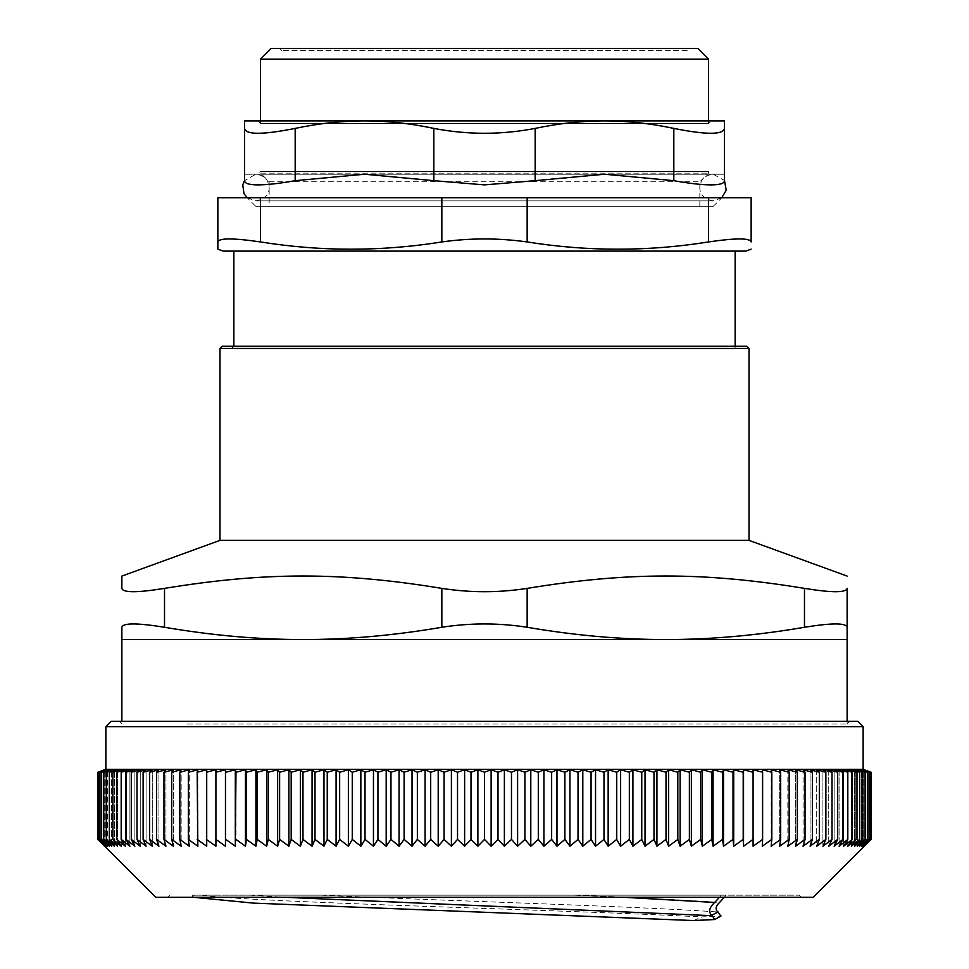 <?xml version="1.0" encoding="UTF-8"?>
<svg xmlns="http://www.w3.org/2000/svg" width="969" height="969" viewBox="0 0 969 969"><rect width="100%" height="100%" fill="white"/><g stroke="black" fill="none" stroke-linecap="round" stroke-linejoin="round"><path stroke-width="0.73" stroke-dasharray="4.84 3.63" d="M687.154 50.582L281.846 50.582L687.154 50.582L689.286 48.45L279.714 48.45L689.286 48.45M304.036 895.174L799.134 895.174L304.036 895.174M250.353 895.174L726.023 895.174L194.721 895.174L192.661 896.555L193.727 897.306M192.661 896.555L192.165 895.174L250.402 895.174L284.716 897.306M321.429 895.174C443.523 900.782 640.194 906.39 718.065 911.999M693.562 920.55L701.968 916.916L720.827 916.093M201.927 895.174C251.262 902.418 560.833 909.673 701.931 916.916M575.925 895.174C638.765 897.621 686.621 900.08 719.495 902.539M726.023 895.174L724.218 897.306M719.446 897.306L721.275 895.174M187.441 723.988L847.136 723.988L187.441 723.988M185.261 721.324L849.801 721.324L185.261 721.324M302.8 897.306L801.278 897.306L302.8 897.306M155.767 897.306L813.233 897.306M691.369 846.216L691.369 769.749L689.383 772.232L689.383 839.408L691.369 846.216L700.708 839.408L702.355 846.216L711.755 839.408L713.087 846.216L722.535 839.408L723.528 846.216L733.024 839.408L733.69 846.216L743.211 839.408L743.538 846.216L753.083 839.408L753.083 846.216L753.083 769.749L753.083 839.408M711.755 839.408L711.755 772.232L702.355 769.749L700.708 772.232L691.369 769.749M700.708 772.232L700.708 839.408M680.129 846.216L680.129 769.749L677.816 772.232L677.816 839.408L680.129 846.216L689.383 839.408M689.383 772.232L680.129 769.749M668.646 846.216L668.646 769.749L666.018 772.232L666.018 839.408L668.646 846.216L677.816 839.408M677.816 772.232L668.646 769.749M656.934 846.216L656.934 769.749L653.99 772.232L653.99 839.408L656.934 846.216L666.018 839.408M666.018 772.232L656.934 769.749M645.027 846.216L645.027 769.749L641.757 772.232L641.757 839.408L645.027 846.216L653.99 839.408M653.99 772.232L645.027 769.749M632.914 846.216L632.914 769.749L629.341 772.232L629.341 839.408L632.914 846.216L641.757 839.408M641.757 772.232L632.914 769.749M620.62 846.216L620.62 769.749L616.732 772.232L616.732 839.408L620.62 846.216L629.341 839.408M629.341 772.232L620.62 769.749M608.157 846.216L608.157 769.749L603.978 772.232L603.978 839.408L608.157 846.216L616.732 839.408M616.732 772.232L608.157 769.749M595.547 846.216L595.547 769.749L591.066 772.232L591.066 839.408L595.547 846.216L603.978 839.408M603.978 772.232L595.547 769.749M582.805 846.216L582.805 769.749L578.033 772.232L578.033 839.408L582.805 846.216L591.066 839.408M591.066 772.232L582.805 769.749M569.942 846.216L569.942 769.749L564.891 772.232L564.891 839.408L569.942 846.216L578.033 839.408M578.033 772.232L569.942 769.749M556.969 846.216L556.969 769.749L551.64 772.232L551.64 839.408L556.969 846.216L564.891 839.408M564.891 772.232L556.969 769.749M543.924 846.216L543.924 769.749L538.304 772.232L538.304 839.408L543.924 846.216L551.64 839.408M551.64 772.232L543.924 769.749M530.794 846.216L530.794 769.749L524.919 772.232L524.919 839.408L530.794 846.216L538.304 839.408M538.304 772.232L530.794 769.749M517.603 846.216L517.603 769.749L511.475 772.232L511.475 839.408L517.603 846.216L524.919 839.408M524.919 772.232L517.603 769.749M504.377 846.216L504.377 769.749L497.993 772.232L497.993 839.408L504.377 846.216L511.475 839.408M511.475 772.232L504.377 769.749M491.126 846.216L491.126 769.749L484.5 772.232L484.5 839.408L491.126 846.216L497.993 839.408M497.993 772.232L491.126 769.749M477.874 846.216L477.874 769.749L471.007 772.232L471.007 839.408L477.874 846.216L484.5 839.408M484.5 772.232L477.874 769.749M464.623 846.216L464.623 769.749L457.525 772.232L457.525 839.408L464.623 846.216L471.007 839.408M471.007 772.232L464.623 769.749M451.397 846.216L451.397 769.749L444.081 772.232L444.081 839.408L451.397 846.216L457.525 839.408M457.525 772.232L451.397 769.749M438.206 846.216L438.206 769.749L430.696 772.232L430.696 839.408L438.206 846.216L444.081 839.408M444.081 772.232L438.206 769.749M425.076 846.216L425.076 769.749L417.36 772.232L417.36 839.408L425.076 846.216L430.696 839.408M430.696 772.232L425.076 769.749M412.031 846.216L412.031 769.749L404.109 772.232L404.109 839.408L412.031 846.216L417.36 839.408M417.36 772.232L412.031 769.749M399.058 846.216L399.058 769.749L390.967 772.232L390.967 839.408L399.058 846.216L404.109 839.408M404.109 772.232L399.058 769.749M386.195 846.216L386.195 769.749L377.934 772.232L377.934 839.408L386.195 846.216L390.967 839.408M390.967 772.232L386.195 769.749M373.453 846.216L373.453 769.749L365.022 772.232L365.022 839.408L373.453 846.216L377.934 839.408M377.934 772.232L373.453 769.749M360.843 846.216L360.843 769.749L352.268 772.232L352.268 839.408L360.843 846.216L365.022 839.408M365.022 772.232L360.843 769.749M348.38 846.216L348.38 769.749L339.659 772.232L339.659 839.408L348.38 846.216L352.268 839.408M352.268 772.232L348.38 769.749M336.086 846.216L336.086 769.749L327.243 772.232L327.243 839.408L336.086 846.216L339.659 839.408M339.659 772.232L336.086 769.749M323.973 846.216L323.973 769.749L315.01 772.232L315.01 839.408L323.973 846.216L327.243 839.408M327.243 772.232L323.973 769.749M312.066 846.216L312.066 769.749L302.982 772.232L302.982 839.408L312.066 846.216L315.01 839.408M315.01 772.232L312.066 769.749M300.354 846.216L300.354 769.749L291.185 772.232L291.185 839.408L300.354 846.216L302.982 839.408M302.982 772.232L300.354 769.749M288.871 846.216L288.871 769.749L279.617 772.232L279.617 839.408L288.871 846.216L291.185 839.408M291.185 772.232L288.871 769.749M277.631 846.216L277.631 769.749L268.292 772.232L268.292 839.408L277.631 846.216L279.617 839.408M279.617 772.232L277.631 769.749M266.645 846.216L266.645 769.749L257.245 772.232L257.245 839.408L266.645 846.216L268.292 839.408M268.292 772.232L266.645 769.749M255.913 846.216L255.913 769.749L246.465 772.232L246.465 839.408L255.913 846.216L257.245 839.408M257.245 772.232L255.913 769.749M245.472 846.216L245.472 769.749L235.976 772.232L235.976 839.408L245.472 846.216L246.465 839.408M246.465 772.232L245.472 769.749M235.31 846.216L235.31 769.749L225.789 772.232L225.789 839.408L235.31 846.216L235.976 839.408M235.976 772.232L235.31 769.749M225.462 846.216L225.462 769.749L215.917 772.232L215.917 839.408L225.462 846.216L225.789 839.408M225.789 772.232L225.462 769.749M215.917 772.232L215.917 846.216L215.917 769.749L206.385 772.232L206.385 839.408L215.917 846.216L215.917 839.408M206.385 772.232L206.712 846.216L206.712 769.749L197.179 772.232L197.179 839.408L206.712 846.216L206.385 839.408M197.179 772.232L197.846 769.749L197.846 846.216L197.846 769.749L188.325 772.232L188.325 839.408L197.846 846.216L197.179 839.408M188.325 772.232L189.318 769.749L189.318 846.216L189.318 769.749L179.834 772.232L179.834 839.408L189.318 846.216L188.325 839.408M179.834 772.232L181.155 769.749L181.155 846.216L181.155 769.749L171.707 772.232L171.707 839.408L181.155 846.216L179.834 839.408M171.707 772.232L173.366 769.749L173.366 846.216L173.366 769.749L163.967 772.232L163.967 839.408L173.366 846.216L171.707 839.408M163.967 772.232L165.953 769.749L165.953 846.216L165.953 769.749L156.615 772.232L156.615 839.408L165.953 846.216L163.967 839.408M156.615 772.232L158.928 769.749L158.928 846.216L158.928 769.749L149.662 772.232L149.662 839.408L158.928 846.216L156.615 839.408M149.662 772.232L152.29 769.749L152.29 846.216L152.29 769.749L143.121 772.232L143.121 839.408L152.29 846.216L149.662 839.408M143.121 772.232L146.077 769.749L146.077 846.216L146.077 769.749L136.992 772.232L136.992 839.408L146.077 846.216L143.121 839.408M136.992 772.232L140.263 769.749L140.263 846.216L140.263 769.749L131.287 772.232L131.287 839.408L140.263 846.216L136.992 839.408M131.287 772.232L134.873 769.749L134.873 846.216L134.873 769.749L126.018 772.232L126.018 839.408L134.873 846.216L131.287 839.408M126.018 772.232L129.907 769.749L129.907 846.216L129.907 769.749L121.186 772.232L121.186 839.408L129.907 846.216L126.018 839.408M121.186 772.232L125.364 769.749L125.364 846.216L125.364 769.749L116.789 772.232L116.789 839.408L125.364 846.216L121.186 839.408M116.789 772.232L121.27 769.749L121.27 846.216L121.27 769.749L112.84 772.232L112.84 839.408L121.27 846.216L116.789 839.408M112.84 772.232L117.612 769.749L117.612 846.216L117.612 769.749L109.352 772.232L109.352 839.408L117.612 846.216L112.84 839.408M109.352 772.232L114.403 769.749L114.403 846.216L114.403 769.749L106.311 772.232L106.311 839.408L114.403 846.216L109.352 839.408M106.311 772.232L111.653 769.749L111.653 846.216L111.653 769.749L103.744 772.232L103.744 839.408L111.653 846.216L106.311 839.408M103.744 772.232L109.352 769.749L109.352 846.216L109.352 769.749L101.624 772.232L101.624 839.408L109.352 846.216L103.744 839.408M101.624 772.232L107.498 769.749L107.498 846.216L107.498 769.749L99.989 772.232L99.989 839.408L107.498 846.216L101.624 839.408M99.989 772.232L106.118 769.749L106.118 846.216L106.118 769.749L98.814 772.232L98.814 839.408L106.118 846.216L99.989 839.408M98.814 772.232L105.197 769.749L105.197 846.216L105.197 769.749L98.099 772.232L98.099 839.408L105.197 846.216L98.814 839.408M97.869 839.408L104.725 846.216L98.099 839.408M98.099 772.232L104.725 769.749L104.725 846.216L104.725 769.749L97.869 772.232M771.821 772.232L762.288 769.749L762.288 846.216L762.288 769.749L762.288 846.216L771.821 839.408L771.154 846.216L771.154 769.749L771.821 772.232L771.821 839.408M789.166 772.232L779.682 769.749L779.682 846.216L779.682 769.749L780.675 772.232L780.675 839.408L779.682 846.216L789.166 839.408L787.845 846.216L787.845 769.749L789.166 772.232L789.166 839.408M805.033 772.232L795.634 769.749L795.634 846.216L795.634 769.749L797.293 772.232L797.293 839.408L795.634 846.216L805.033 839.408L803.047 846.216L803.047 769.749L805.033 772.232L805.033 839.408M819.338 772.232L810.072 769.749L810.072 846.216L810.072 769.749L812.385 772.232L812.385 839.408L810.072 846.216L819.338 839.408L816.71 846.216L816.71 769.749L819.338 772.232L819.338 839.408M832.008 772.232L822.923 769.749L822.923 846.216L822.923 769.749L825.879 772.232L825.879 839.408L822.923 846.216L832.008 839.408L828.737 846.216L828.737 769.749L832.008 772.232L832.008 839.408M842.982 772.232L834.127 769.749L834.127 846.216L834.127 769.749L837.713 772.232L837.713 839.408L834.127 846.216L842.982 839.408L839.093 846.216L839.093 769.749L842.982 772.232L842.982 839.408M852.211 772.232L843.636 769.749L843.636 846.216L843.636 769.749L847.814 772.232L847.814 839.408L843.636 846.216L852.211 839.408L847.73 846.216L847.73 769.749L852.211 772.232L852.211 839.408M859.648 772.232L851.388 769.749L851.388 846.216L851.388 769.749L856.16 772.232L856.16 839.408L851.388 846.216L859.648 839.408L854.597 846.216L854.597 769.749L859.648 772.232L859.648 839.408M865.256 772.232L857.347 769.749L857.347 846.216L857.347 769.749L862.689 772.232L862.689 839.408L857.347 846.216L865.256 839.408L859.648 846.216L859.648 769.749L865.256 772.232L865.256 839.408M869.011 772.232L861.502 769.749L861.502 846.216L861.502 769.749L867.376 772.232L867.376 839.408L861.502 846.216L869.011 839.408L862.882 846.216L862.882 769.749L869.011 772.232L869.011 839.408M870.901 772.232L863.803 769.749L863.803 846.216L863.803 769.749L870.186 772.232L870.186 839.408L863.803 846.216L870.901 839.408L864.275 846.216L864.275 769.749L870.901 772.232L870.901 839.408M871.131 772.232L864.275 769.749L864.275 846.216L871.131 839.408M870.186 772.232L862.882 769.749L862.882 846.216L870.186 839.408M867.376 772.232L859.648 769.749L859.648 846.216L867.376 839.408M862.689 772.232L854.597 769.749L854.597 846.216L862.689 839.408M856.16 772.232L847.73 769.749L847.73 846.216L856.16 839.408M847.814 772.232L839.093 769.749L839.093 846.216L847.814 839.408M837.713 772.232L828.737 769.749L828.737 846.216L837.713 839.408M825.879 772.232L816.71 769.749L816.71 846.216L825.879 839.408M812.385 772.232L803.047 769.749L803.047 846.216L812.385 839.408M797.293 772.232L787.845 769.749L787.845 846.216L797.293 839.408M780.675 772.232L771.154 769.749L771.154 846.216L780.675 839.408M762.615 772.232L753.083 769.749L753.083 846.216L762.615 839.408M743.538 846.216L743.538 769.749L743.211 839.408M753.083 772.232L743.538 769.749M733.69 846.216L733.69 769.749L733.024 772.232L733.024 839.408M743.211 772.232L733.69 769.749M723.528 846.216L723.528 769.749L722.535 772.232L722.535 839.408M733.024 772.232L723.528 769.749M713.087 846.216L713.087 769.749L711.755 772.232M722.535 772.232L713.087 769.749M105.863 769.313L863.137 769.313M702.355 846.216L702.355 769.749M863.137 726.653L105.863 726.653M111.193 721.324L857.807 721.324M194.83 895.174L193.982 895.441M574.484 895.174L623.975 897.306M737.809 346.248L231.191 346.248L737.809 346.248L735.144 348.913L233.856 348.913L735.144 348.913L735.144 346.248M749.013 348.38L219.987 348.38M222.119 346.248L746.881 346.248M219.987 540.375L749.013 540.375M119.199 721.324L121.864 723.988L121.864 721.324M121.864 588.377C122.918 592.81 137.138 592.81 164.524 588.377L164.524 627.27C137.138 622.837 122.918 622.837 121.864 627.27L121.864 639.564L847.136 639.564L847.136 627.27C846.082 622.837 831.862 622.837 804.476 627.27L804.476 588.377C831.862 592.81 846.082 592.81 847.136 588.377L847.136 627.27M164.524 627.27C212.441 635.482 258.662 639.576 303.188 639.564C347.701 639.576 393.923 635.482 441.84 627.27L441.84 588.377C341.052 571.88 265.312 571.88 164.524 588.377M804.476 588.377C703.688 571.88 627.948 571.88 527.16 588.377L527.16 627.27C498.72 622.837 470.28 622.837 441.84 627.27M441.84 588.377C470.28 592.81 498.72 592.81 527.16 588.377M527.16 627.27C575.077 635.482 621.299 639.576 665.812 639.564C710.338 639.576 756.559 635.482 804.476 627.27M269.164 206.3L699.836 206.3L269.164 206.3L269.164 181.772L260.516 173.136L708.484 173.136L260.516 173.136L260.516 171.561L708.484 171.561L260.516 171.561L257.851 174.226L711.149 174.226L257.851 174.226M724.485 174.226L724.485 180.682C724.34 183.468 719.822 184.873 710.907 184.885C701.81 184.873 689.443 183.468 673.818 180.682L604.486 174.226L484.5 184.885L364.514 174.226L724.485 174.226L244.515 174.226L364.514 174.226L295.182 180.682C279.556 183.468 267.19 184.873 258.093 184.885C249.178 184.873 244.66 183.468 244.515 180.682L255.828 174.226L713.172 174.226L255.828 174.226C265.554 175.28 267.892 181.688 267.795 181.688L269.164 187.55C269.297 194.648 264.852 199.093 255.828 200.886L713.172 200.886L721.735 197.773M708.484 120.895L708.484 123.56L711.149 120.895L257.851 120.895L260.516 123.56L708.484 123.56L260.516 123.56L260.516 120.895M433.833 180.682L433.833 128.405C410.371 123.402 387.273 120.907 364.514 120.895L604.486 120.895L244.515 120.895L244.515 128.405C245.799 134.897 262.684 134.897 295.182 128.405L295.182 180.682M673.818 180.682L673.818 128.405C706.316 134.897 723.201 134.897 724.485 128.405L724.485 120.895L604.486 120.895C581.727 120.907 558.628 123.402 535.167 128.405L535.167 180.682M244.515 174.226L244.515 128.405M673.818 128.405C650.356 123.402 627.246 120.907 604.486 120.895M364.514 120.895C341.754 120.907 318.644 123.402 295.182 128.405M433.833 128.405C467.615 134.897 501.385 134.897 535.167 128.405M708.484 59.121L260.516 59.121M269.164 181.772L699.836 181.772L269.164 181.772M271.187 48.45L697.813 48.45M231.191 346.248L233.856 348.913L233.856 346.248M233.856 251.104L735.144 251.104L233.856 251.104M223.185 251.104L745.815 251.104M260.516 241.947C320.957 251.613 381.398 251.613 441.84 241.947L441.84 197.773L260.516 197.773L260.516 241.947C233.141 237.95 218.921 237.95 217.855 241.947M527.16 241.947C587.602 251.613 648.043 251.613 708.484 241.947L708.484 197.773L527.16 197.773L527.16 241.947C498.72 237.95 470.28 237.95 441.84 241.947M751.145 241.947C750.079 237.95 735.859 237.95 708.484 241.947M708.484 197.773L751.145 197.773M441.84 197.773L527.16 197.773M217.855 197.773L260.516 197.773M699.836 206.3L699.836 181.772L708.484 173.136L708.484 171.561L711.149 174.226M255.719 206.3L713.281 206.3L255.719 206.3L247.192 197.773L721.808 197.773L247.192 197.773M847.136 721.324L847.136 723.988L849.801 721.324M799.134 895.174L801.278 897.306M169.866 895.174L167.722 897.306M281.846 50.582L279.714 48.45M713.281 206.3L721.808 197.773M247.265 197.773L255.828 200.886L713.172 200.886C704.148 199.093 699.703 194.648 699.836 187.55L701.205 181.688C701.108 181.688 703.446 175.28 713.172 174.226L724.485 180.488"/><path stroke-width="1.45" d="M720.827 916.093L718.065 911.999M718.053 911.999L711.537 915.317C708.291 911.599 709.344 907.311 714.71 902.454L719.446 897.306M724.218 897.306L719.495 902.539C715.8 905.906 715.146 908.97 717.544 911.72M753.083 772.232L753.083 839.408L743.538 846.216L743.538 769.749L753.083 772.232L753.083 769.749L762.615 772.232L762.288 769.749L771.821 772.232L771.154 769.749L780.675 772.232L779.682 769.749L789.166 772.232L787.845 769.749L797.293 772.232L795.634 769.749L805.033 772.232L803.047 769.749L812.385 772.232L810.072 769.749L819.338 772.232L816.71 769.749L825.879 772.232L822.923 769.749L832.008 772.232L828.737 769.749L837.713 772.232L834.127 769.749L842.982 772.232L839.093 769.749L847.814 772.232L843.636 769.749L852.211 772.232L847.73 769.749L856.16 772.232L851.388 769.749L859.648 772.232L854.597 769.749L862.689 772.232L857.347 769.749L865.256 772.232L859.648 769.749L867.376 772.232L861.502 769.749L869.011 772.232L862.882 769.749L870.186 772.232L863.803 769.749L870.901 772.232L864.275 769.749L871.131 772.232L871.131 839.408L813.233 897.306L155.767 897.306L97.869 839.408L97.869 772.232L104.725 769.749L98.099 772.232L98.099 839.408L104.725 846.216L97.869 839.408M98.099 772.232L105.197 769.749L98.814 772.232L98.814 839.408L105.197 846.216L98.099 839.408M98.814 772.232L106.118 769.749L99.989 772.232L99.989 839.408L106.118 846.216L98.814 839.408M99.989 772.232L107.498 769.749L101.624 772.232L101.624 839.408L107.498 846.216L99.989 839.408M101.624 772.232L109.352 769.749L103.744 772.232L103.744 839.408L109.352 846.216L101.624 839.408M103.744 772.232L111.653 769.749L106.311 772.232L106.311 839.408L111.653 846.216L103.744 839.408M106.311 772.232L114.403 769.749L109.352 772.232L109.352 839.408L114.403 846.216L106.311 839.408M109.352 772.232L117.612 769.749L112.84 772.232L112.84 839.408L117.612 846.216L109.352 839.408M112.84 772.232L121.27 769.749L116.789 772.232L116.789 839.408L121.27 846.216L112.84 839.408M116.789 772.232L125.364 769.749L121.186 772.232L121.186 839.408L125.364 846.216L116.789 839.408M121.186 772.232L129.907 769.749L126.018 772.232L126.018 839.408L129.907 846.216L121.186 839.408M126.018 772.232L134.873 769.749L131.287 772.232L131.287 839.408L134.873 846.216L126.018 839.408M131.287 772.232L140.263 769.749L136.992 772.232L136.992 839.408L140.263 846.216L131.287 839.408M136.992 772.232L146.077 769.749L143.121 772.232L143.121 839.408L146.077 846.216L136.992 839.408M143.121 772.232L152.29 769.749L149.662 772.232L149.662 839.408L152.29 846.216L143.121 839.408M149.662 772.232L158.928 769.749L156.615 772.232L156.615 839.408L158.928 846.216L149.662 839.408M156.615 772.232L165.953 769.749L163.967 772.232L163.967 839.408L165.953 846.216L156.615 839.408M163.967 772.232L173.366 769.749L171.707 772.232L171.707 839.408L173.366 846.216L163.967 839.408M171.707 772.232L181.155 769.749L179.834 772.232L179.834 839.408L181.155 846.216L171.707 839.408M179.834 772.232L189.318 769.749L188.325 772.232L188.325 839.408L189.318 846.216L179.834 839.408M188.325 772.232L197.846 769.749L197.179 772.232L197.846 846.216L188.325 839.408M197.179 772.232L206.712 769.749L206.712 846.216L197.179 839.408M206.385 772.232L215.917 769.749L215.917 846.216L206.385 839.408M225.462 846.216L225.462 769.749L225.462 846.216L215.917 839.408M215.917 772.232L225.462 769.749M235.31 846.216L235.31 769.749L235.976 772.232L235.31 846.216L225.789 839.408M225.789 772.232L235.31 769.749M245.472 846.216L245.472 769.749L246.465 772.232L246.465 839.408L245.472 846.216L235.976 839.408M235.976 772.232L245.472 769.749M255.913 846.216L255.913 769.749L257.245 772.232L257.245 839.408L255.913 846.216L246.465 839.408M246.465 772.232L255.913 769.749M266.645 846.216L266.645 769.749L268.292 772.232L268.292 839.408L266.645 846.216L257.245 839.408M257.245 772.232L266.645 769.749M277.631 846.216L277.631 769.749L279.617 772.232L279.617 839.408L277.631 846.216L268.292 839.408M268.292 772.232L277.631 769.749M288.871 846.216L288.871 769.749L291.185 772.232L291.185 839.408L288.871 846.216L279.617 839.408M279.617 772.232L288.871 769.749M300.354 846.216L300.354 769.749L302.982 772.232L302.982 839.408L300.354 846.216L291.185 839.408M291.185 772.232L300.354 769.749M312.066 846.216L312.066 769.749L315.01 772.232L315.01 839.408L312.066 846.216L302.982 839.408M302.982 772.232L312.066 769.749M323.973 846.216L323.973 769.749L327.243 772.232L327.243 839.408L323.973 846.216L315.01 839.408M315.01 772.232L323.973 769.749M336.086 846.216L336.086 769.749L339.659 772.232L339.659 839.408L336.086 846.216L327.243 839.408M327.243 772.232L336.086 769.749M348.38 846.216L348.38 769.749L352.268 772.232L352.268 839.408L348.38 846.216L339.659 839.408M339.659 772.232L348.38 769.749M360.843 846.216L360.843 769.749L365.022 772.232L365.022 839.408L360.843 846.216L352.268 839.408M352.268 772.232L360.843 769.749M373.453 846.216L373.453 769.749L377.934 772.232L377.934 839.408L373.453 846.216L365.022 839.408M365.022 772.232L373.453 769.749M386.195 846.216L386.195 769.749L390.967 772.232L390.967 839.408L386.195 846.216L377.934 839.408M377.934 772.232L386.195 769.749M399.058 846.216L399.058 769.749L404.109 772.232L404.109 839.408L399.058 846.216L390.967 839.408M390.967 772.232L399.058 769.749M412.031 846.216L412.031 769.749L417.36 772.232L417.36 839.408L412.031 846.216L404.109 839.408M404.109 772.232L412.031 769.749M425.076 846.216L425.076 769.749L430.696 772.232L430.696 839.408L425.076 846.216L417.36 839.408M417.36 772.232L425.076 769.749M438.206 846.216L438.206 769.749L444.081 772.232L444.081 839.408L438.206 846.216L430.696 839.408M430.696 772.232L438.206 769.749M451.397 846.216L451.397 769.749L457.525 772.232L457.525 839.408L451.397 846.216L444.081 839.408M444.081 772.232L451.397 769.749M464.623 846.216L464.623 769.749L471.007 772.232L471.007 839.408L464.623 846.216L457.525 839.408M457.525 772.232L464.623 769.749M477.874 846.216L477.874 769.749L484.5 772.232L484.5 839.408L477.874 846.216L471.007 839.408M471.007 772.232L477.874 769.749M491.126 846.216L491.126 769.749L497.993 772.232L497.993 839.408L491.126 846.216L484.5 839.408M484.5 772.232L491.126 769.749M504.377 846.216L504.377 769.749L511.475 772.232L511.475 839.408L504.377 846.216L497.993 839.408M497.993 772.232L504.377 769.749M517.603 846.216L517.603 769.749L524.919 772.232L524.919 839.408L517.603 846.216L511.475 839.408M511.475 772.232L517.603 769.749M530.794 846.216L530.794 769.749L538.304 772.232L538.304 839.408L530.794 846.216L524.919 839.408M524.919 772.232L530.794 769.749M543.924 846.216L543.924 769.749L551.64 772.232L551.64 839.408L543.924 846.216L538.304 839.408M538.304 772.232L543.924 769.749M556.969 846.216L556.969 769.749L564.891 772.232L564.891 839.408L556.969 846.216L551.64 839.408M551.64 772.232L556.969 769.749M569.942 846.216L569.942 769.749L578.033 772.232L578.033 839.408L569.942 846.216L564.891 839.408M564.891 772.232L569.942 769.749M582.805 846.216L582.805 769.749L591.066 772.232L591.066 839.408L582.805 846.216L578.033 839.408M578.033 772.232L582.805 769.749M595.547 846.216L595.547 769.749L603.978 772.232L603.978 839.408L595.547 846.216L591.066 839.408M591.066 772.232L595.547 769.749M608.157 846.216L608.157 769.749L616.732 772.232L616.732 839.408L608.157 846.216L603.978 839.408M603.978 772.232L608.157 769.749M620.62 846.216L620.62 769.749L629.341 772.232L629.341 839.408L620.62 846.216L616.732 839.408M616.732 772.232L620.62 769.749M632.914 846.216L632.914 769.749L641.757 772.232L641.757 839.408L632.914 846.216L629.341 839.408M629.341 772.232L632.914 769.749M645.027 846.216L645.027 769.749L653.99 772.232L653.99 839.408L645.027 846.216L641.757 839.408M641.757 772.232L645.027 769.749M656.934 846.216L656.934 769.749L666.018 772.232L666.018 839.408L656.934 846.216L653.99 839.408M653.99 772.232L656.934 769.749M668.646 846.216L668.646 769.749L677.816 772.232L677.816 839.408L668.646 846.216L666.018 839.408M666.018 772.232L668.646 769.749M680.129 846.216L680.129 769.749L689.383 772.232L689.383 839.408L680.129 846.216L677.816 839.408M677.816 772.232L680.129 769.749M691.369 846.216L691.369 769.749L700.708 772.232L700.708 839.408L691.369 846.216L689.383 839.408M689.383 772.232L691.369 769.749M702.355 846.216L702.355 769.749L711.755 772.232L711.755 839.408L702.355 846.216L700.708 839.408M700.708 772.232L702.355 769.749M713.087 846.216L713.087 769.749L722.535 772.232L722.535 839.408L713.087 846.216L711.755 839.408M711.755 772.232L713.087 769.749M723.528 846.216L723.528 769.749L733.024 772.232L733.024 839.408L723.528 846.216L722.535 839.408M722.535 772.232L723.528 769.749M733.69 846.216L733.69 769.749L743.211 772.232L743.211 839.408L733.69 846.216L733.024 839.408M733.024 772.232L733.69 769.749M743.538 846.216L743.211 839.408M743.211 772.232L743.538 769.749M762.615 772.232L762.615 839.408L753.083 846.216L753.083 839.408M771.821 772.232L771.821 839.408L762.288 846.216L762.615 839.408M780.675 772.232L780.675 839.408L771.154 846.216L771.821 839.408M789.166 772.232L789.166 839.408L779.682 846.216L780.675 839.408M797.293 772.232L797.293 839.408L787.845 846.216L789.166 839.408M805.033 772.232L805.033 839.408L795.634 846.216L797.293 839.408M812.385 772.232L812.385 839.408L803.047 846.216L805.033 839.408M819.338 772.232L819.338 839.408L810.072 846.216L812.385 839.408M825.879 772.232L825.879 839.408L816.71 846.216L819.338 839.408M832.008 772.232L832.008 839.408L822.923 846.216L825.879 839.408M837.713 772.232L837.713 839.408L828.737 846.216L832.008 839.408M842.982 772.232L842.982 839.408L834.127 846.216L837.713 839.408M847.814 772.232L847.814 839.408L839.093 846.216L842.982 839.408M852.211 772.232L852.211 839.408L843.636 846.216L847.814 839.408M856.16 772.232L856.16 839.408L847.73 846.216L852.211 839.408M859.648 772.232L859.648 839.408L851.388 846.216L856.16 839.408M862.689 772.232L862.689 839.408L854.597 846.216L859.648 839.408M865.256 772.232L865.256 839.408L857.347 846.216L862.689 839.408M867.376 772.232L867.376 839.408L859.648 846.216L865.256 839.408M869.011 772.232L869.011 839.408L861.502 846.216L867.376 839.408M870.186 772.232L870.186 839.408L862.882 846.216L869.011 839.408M870.901 772.232L870.901 839.408L863.803 846.216L870.186 839.408M871.131 839.408L864.275 846.216L870.901 839.408M863.137 726.653L857.807 721.324L111.193 721.324L105.863 726.653L863.137 726.653L863.137 769.313L105.863 769.313L97.869 772.232M193.727 897.306L253.527 903.12L693.55 920.55L714.747 919.533L712.215 915.693L284.716 897.306M711.537 915.317L712.215 915.681M623.975 897.306L714.71 902.454M219.987 348.38L749.013 348.38L746.881 346.248L222.119 346.248L219.987 348.38L219.987 540.375L749.013 540.375L847.136 576.083M121.864 721.324L121.864 639.564L303.188 639.564C258.662 639.576 212.441 635.482 164.524 627.27L164.524 588.377C137.138 592.81 122.918 592.81 121.864 588.377L121.864 576.083L219.987 540.375M527.16 588.377C627.948 571.88 703.688 571.88 804.476 588.377L804.476 627.27C831.862 622.837 846.082 622.837 847.136 627.27L847.136 639.564L303.188 639.564C347.701 639.576 393.923 635.482 441.84 627.27C470.28 622.837 498.72 622.837 527.16 627.27L527.16 588.377C498.72 592.81 470.28 592.81 441.84 588.377L441.84 627.27M121.864 639.564L121.864 627.27C122.918 622.837 137.138 622.837 164.524 627.27M121.864 576.083L121.864 588.377M164.524 588.377C265.312 571.88 341.052 571.88 441.84 588.377M847.136 627.27L847.136 588.377C847.136 571.88 847.136 571.88 847.136 588.377C847.136 571.88 847.136 571.88 847.136 588.377C846.082 592.81 831.862 592.81 804.476 588.377M804.476 627.27C756.559 635.482 710.338 639.576 665.812 639.564C621.299 639.576 575.077 635.482 527.16 627.27M257.851 120.895L711.149 120.895M295.182 180.682L295.182 128.405C262.684 134.897 245.799 134.897 244.515 128.405L244.515 120.895L364.514 120.895C387.273 120.907 410.371 123.402 433.833 128.405L433.833 180.682L364.514 174.226L295.182 180.682C279.556 183.468 267.19 184.873 258.093 184.885C249.178 184.873 244.66 183.468 244.515 180.682L244.515 174.226M433.833 180.682L484.5 184.885L535.167 180.682L535.167 128.405C558.628 123.402 581.727 120.907 604.486 120.895L724.485 120.895L724.485 180.488L726.229 190.275L721.735 197.773M535.167 180.682L604.486 174.226L673.818 180.682C689.443 183.468 701.81 184.873 710.907 184.885C719.822 184.873 724.34 183.468 724.485 180.682L724.485 128.405C723.201 134.897 706.316 134.897 673.818 128.405L673.818 180.682M724.485 174.226L724.485 180.682M244.515 128.405L244.515 180.682M295.182 128.405C318.644 123.402 341.754 120.907 364.514 120.895M535.167 128.405C501.385 134.897 467.615 134.897 433.833 128.405M604.486 120.895C627.246 120.907 650.356 123.402 673.818 128.405M260.516 120.895L260.516 59.121L708.484 59.121L697.813 48.45L271.187 48.45L260.516 59.121M233.856 346.248L233.856 251.104M708.484 241.947C735.859 237.95 750.079 237.95 751.145 241.947L751.145 197.773L708.484 197.773L708.484 241.947C648.043 251.613 587.602 251.613 527.16 241.947L527.16 197.773L441.84 197.773L441.84 241.947C470.28 237.95 498.72 237.95 527.16 241.947M751.145 241.947C751.145 251.613 751.145 251.613 751.145 241.947C751.145 251.613 751.145 251.613 751.145 241.947L751.145 197.773M751.145 249.154L745.815 251.104L223.185 251.104L217.855 249.154L217.855 241.947C218.921 237.95 233.141 237.95 260.516 241.947L260.516 197.773L217.855 197.773L217.855 249.154M441.84 241.947C381.398 251.613 320.957 251.613 260.516 241.947M217.855 241.947L217.855 197.773M260.516 197.773L441.84 197.773M527.16 197.773L708.484 197.773M863.137 769.313L871.131 772.232M105.863 726.653L105.863 769.313M721.081 915.947L714.734 919.52M749.013 348.38L749.013 540.375M847.136 639.564L847.136 721.324M708.484 59.121L708.484 120.895M735.144 251.104L735.144 346.248M244.515 180.488L242.771 184.849L243.994 193.691L247.265 197.773"/></g></svg>
